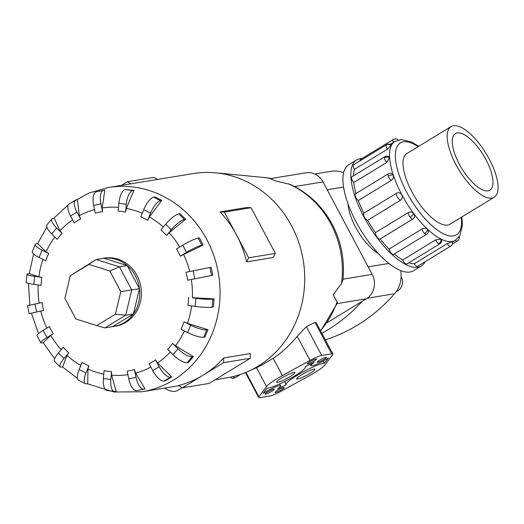 <?xml version="1.0" encoding="UTF-8"?>
<svg xmlns="http://www.w3.org/2000/svg" width="524" height="524" viewBox="0 0 524 524"><rect width="100%" height="100%" fill="white"/><g stroke="black" fill="none" stroke-linecap="round" stroke-linejoin="round"><path stroke-width="0.79" d="M348.06 203.974A35.37 13.545 58.6 0 0 355.541 227.016A35.37 13.545 58.6 0 0 378.269 253.459M401.102 276.482A10.428 9.517 80.7 0 1 401.194 276.665A10.428 9.517 80.7 0 1 396.288 291.541M182.169 387.688L177.518 390.524A41.383 15.851 -121.4 0 1 164.562 388.081M489.298 159.152A41.383 15.851 58.6 0 0 451.059 126.572A41.383 15.851 58.6 0 0 455.952 164.641A41.383 15.851 58.6 0 0 494.184 197.221A41.383 15.851 58.6 0 0 489.298 159.152M459.279 164.091A33.123 12.687 -121.4 0 1 455.369 133.627A33.123 12.687 -121.4 0 1 485.971 159.702A33.123 12.687 -121.4 0 1 489.881 190.166A33.123 12.687 -121.4 0 1 459.279 164.091M421.368 265.95L413.475 270.764A62.107 23.783 -121.4 0 1 356.097 221.868A62.107 23.783 -121.4 0 1 348.761 164.746L356.648 159.925A62.107 23.783 58.6 0 0 363.984 217.054A62.107 23.783 58.6 0 0 421.368 265.95A62.107 23.783 58.6 0 0 425.134 261.745M362.11 158.497A62.107 23.783 58.6 0 0 356.648 159.925M391.277 145.567A4.14 3.714 -153.8 0 0 386.24 145.01A4.14 1.585 58.6 0 1 386.496 144.716A4.14 4.14 0 0 1 391.317 145.083L387.393 149.222L354.473 169.317A57.968 22.198 58.6 0 0 353.379 175.92M389.542 157.796A4.14 3.085 176.2 0 0 384.406 157.914A4.14 1.585 58.6 0 1 384.793 156.748A4.14 4.14 0 0 1 388.88 156.617L389.542 157.796L386.627 162.519L353.707 182.614A57.968 22.198 58.6 0 0 356.012 193.507M393.216 175.068A4.14 1.991 161.7 0 0 388.284 176.136A4.14 1.585 58.6 0 1 388.408 173.732A4.14 4.14 0 0 1 391.048 173.156L393.216 175.068C393.734 177.256 393.072 179.038 391.238 180.426L358.318 200.522A57.968 22.198 58.6 0 0 363.82 213.222L396.74 193.127C398.757 192.164 400.428 192.701 401.751 194.745C402.727 197.017 402.314 198.845 400.513 200.227L367.599 220.322A4.14 1.585 -121.4 0 1 364.37 216.995A4.14 1.585 -121.4 0 1 363.82 213.222M412.945 218.973L380.136 238.996A4.14 1.585 -121.4 0 1 380.083 239.036A4.14 1.585 -121.4 0 1 377.123 237.136A4.14 1.585 -121.4 0 1 375.4 232.643L408.314 212.548C410.371 211.578 412.211 212.01 413.836 213.844C415.093 215.875 414.831 217.558 413.056 218.901L413.364 218.691A4.14 4.14 0 0 1 412.997 218.94A4.14 1.585 58.6 0 0 413.056 218.901M435.608 239.894L441.057 239.186L441.745 240.058A4.14 4.14 0 0 1 439.774 243.863L406.853 263.958A4.14 1.585 -121.4 0 1 405.838 263.873A4.14 1.585 -121.4 0 1 402.687 259.989L435.608 239.894A4.14 1.585 58.6 0 0 438.752 243.778A4.14 1.585 58.6 0 0 439.774 243.863M354.473 169.317A4.14 1.585 -121.4 0 1 353.32 165.106A4.14 1.585 -121.4 0 1 353.582 164.811L386.496 144.716M358.318 200.522A4.14 1.585 -121.4 0 1 355.37 196.231A4.14 1.585 -121.4 0 1 355.488 193.828L388.408 173.732M353.707 182.614A4.14 1.585 -121.4 0 1 351.486 178.009A4.14 1.585 -121.4 0 1 351.873 176.837L384.793 156.748M447.162 243.653L452.422 241.61A4.14 4.14 0 0 1 450.581 246.214L417.661 266.303A4.14 1.585 -121.4 0 1 417.431 266.389A4.14 1.585 -121.4 0 1 414.248 263.749L447.162 243.653A4.14 1.585 58.6 0 0 450.345 246.293A4.14 1.585 58.6 0 0 450.581 246.214M421.964 228.975C424.034 227.966 425.927 228.123 427.636 229.447L428.422 231.804A4.14 4.14 0 0 1 426.575 234.287L393.655 254.382A4.14 1.585 -121.4 0 1 391.683 253.603A4.14 1.585 -121.4 0 1 389.044 249.07L421.964 228.975A4.14 1.585 58.6 0 0 424.597 233.508A4.14 1.585 58.6 0 0 426.575 234.287M450.444 223.918A41.403 15.858 -121.4 0 1 450.031 224.2A41.403 15.858 -121.4 0 1 411.772 191.601A41.403 15.858 -121.4 0 1 406.886 153.519A41.403 15.858 -121.4 0 1 407.318 153.277M178.481 252.522A80.689 73.655 -99.3 0 0 176.509 249.011L182.752 245.199A12.936 1.834 152 0 1 198.164 238.112L199.408 237.909L203.194 245.029L180.295 256.131A80.689 73.655 -99.3 0 0 178.481 252.522M169.114 232.767L166.514 235.486A80.689 73.655 -99.3 0 0 160.92 229.925L165.722 224.161A12.936 3.275 134.9 0 1 178.782 213.884L180.027 213.681L185.614 219.242L169.114 232.767A84.331 76.982 -99.3 0 1 179.699 247.059M149.399 216.949L147.676 220.309A80.689 73.655 -99.3 0 0 140.832 216.851L143.72 209.698A12.936 4.395 116.8 0 1 153.65 197.155L154.894 196.952L161.739 200.41L149.399 216.949A84.331 76.982 -99.3 0 1 163.337 227.03M126.336 208.408L125.622 212.082A80.689 73.655 -99.3 0 0 118.195 211.067L118.889 203.233A12.936 5.089 97.8 0 1 125.236 189.564L133.902 190.369L126.336 208.408A84.331 76.982 -99.3 0 1 142.246 213.353M102.521 211.617L100.949 203.862A12.936 5.279 -101.9 0 1 103.503 190.336A12.936 5.279 -101.9 0 1 103.595 190.323L104.839 190.12L102.193 207.982L102.521 211.617A80.689 73.655 -99.3 0 0 95.237 213.15L93.665 205.388A12.936 5.279 78.1 0 1 96.22 191.869A12.936 5.279 78.1 0 1 96.311 191.85L103.411 190.363M79.32 215.705L80.624 218.96A80.689 73.655 -99.3 0 0 74.198 222.883L70.517 215.96A12.936 4.958 58.6 0 1 68.991 204.059L75.417 200.135A12.936 4.958 -121.4 0 1 76.144 199.873L77.388 199.67L79.32 215.705A84.331 76.982 -99.3 0 1 94.523 209.613M59.972 230.835L62.081 233.39A80.689 73.655 -99.3 0 0 57.142 239.324L51.712 233.914A12.936 4.146 39.8 0 1 46.983 224.776L51.922 218.849A12.936 4.146 -140.2 0 1 52.996 218.298L54.234 218.089L59.972 230.835A84.331 76.982 -99.3 0 1 72.581 219.844M46.033 251.88L48.706 253.492A80.689 73.655 -99.3 0 0 45.732 260.854L39.084 257.494A12.936 2.934 22 0 1 32.298 251.789L35.272 244.426A12.936 2.934 -158 0 1 36.411 243.784L37.649 243.581L46.033 251.88A84.331 76.982 -99.3 0 1 54.837 237.025M38.874 276.783L41.802 277.301A80.689 73.655 -99.3 0 0 41.088 285.37L33.877 284.381A12.936 1.428 5 0 1 26.2 282.39L26.914 274.321A12.936 1.428 -175 0 1 28.014 273.849L29.259 273.646L38.874 276.783A84.331 76.982 -99.3 0 1 42.981 259.465M29.128 313.666L27.51 305.682L42.051 302.486A80.689 73.655 -99.3 0 0 43.669 310.47L29.128 313.666L43.669 310.47M40.761 342.735L36.975 335.609A12.936 1.834 152 0 1 43.184 330.389L49.433 326.583A80.689 73.655 -99.3 0 0 51.241 330.192A80.689 73.655 -99.3 0 0 53.219 333.703L50.736 335.393L43.23 342.683L41.985 342.886A12.936 1.834 -28 0 1 40.761 342.735A12.936 1.834 -28 0 1 46.977 337.515L53.219 333.703M112.038 326.734A34.505 31.499 -99.3 0 0 113.806 326.498L115.477 326.223A34.505 31.499 -99.3 0 0 137.078 275.572A34.505 31.499 -99.3 0 0 104.276 258.129L102.606 258.404A34.505 31.499 -99.3 0 0 100.857 258.751M215.089 379.769L226.807 377.843A103.51 94.49 -99.3 0 0 248.245 371.378A103.51 94.49 -99.3 0 0 291.619 225.883A103.51 94.49 -99.3 0 0 215.58 172.822A103.51 94.49 -99.3 0 0 193.205 173.568L108.527 187.494L89.093 192.97L70.655 203.043M220.047 211.893L224.37 212.102L236.514 234.948A103.51 94.49 -99.3 0 0 220.047 211.893L246.739 207.504L251.062 207.714L275.355 253.406L273.325 257.494L246.627 261.882A103.51 94.49 -99.3 0 0 236.514 234.948L248.664 257.795L246.627 261.882M320.642 330.952L337.482 302.99L333.251 294.737L341.484 283.497L342.938 279.895C344.877 260.284 341.301 241.761 332.196 224.324C322.384 206.181 308.4 192.884 290.244 184.435L275.886 181.016L270.325 178.651L305.905 172.802A17.999 16.434 -99.3 0 1 323.02 181.9L294.626 186.57M113.806 326.498A34.505 31.499 -99.3 0 0 135.415 275.847A34.505 31.499 -99.3 0 0 102.606 258.404M29.252 273.685L33.615 254.035M297.632 379.062A10.349 1.467 -28 0 1 296.656 378.937A10.349 1.467 -28 0 1 303.317 373.769A10.349 1.467 -28 0 1 313.955 369.093A10.349 1.467 -28 0 1 314.931 369.217A10.349 1.467 -28 0 1 308.269 374.385A10.349 1.467 -28 0 1 297.632 379.062M277.615 382.35A10.349 1.467 -28 0 1 276.633 382.232A10.349 1.467 -28 0 1 283.294 377.057A10.349 1.467 -28 0 1 293.938 372.387A10.349 1.467 -28 0 1 294.914 372.512A10.349 1.467 -28 0 1 288.252 377.68A10.349 1.467 -28 0 1 277.615 382.35M317.819 362.274A5.175 0.734 -28 0 1 317.334 362.208A5.175 0.734 -28 0 1 320.662 359.628A5.175 0.734 -28 0 1 325.98 357.289A5.175 0.734 -28 0 1 326.472 357.348A5.175 0.734 -28 0 1 323.138 359.936A5.175 0.734 -28 0 1 317.819 362.274M307.811 363.918A5.175 0.734 -28 0 1 307.319 363.859A5.175 0.734 -28 0 1 310.653 361.272A5.175 0.734 -28 0 1 315.972 358.933A5.175 0.734 -28 0 1 316.463 358.999A5.175 0.734 -28 0 1 313.129 361.58A5.175 0.734 -28 0 1 307.811 363.918M275.598 392.509A5.175 0.734 -28 0 1 275.107 392.45A5.175 0.734 -28 0 1 278.441 389.863A5.175 0.734 -28 0 1 283.759 387.531A5.175 0.734 -28 0 1 284.244 387.59A5.175 0.734 -28 0 1 280.916 390.177A5.175 0.734 -28 0 1 275.598 392.509M265.589 394.159A5.175 0.734 -28 0 1 265.098 394.094A5.175 0.734 -28 0 1 268.426 391.513A5.175 0.734 -28 0 1 273.751 389.175A5.175 0.734 -28 0 1 274.235 389.234A5.175 0.734 -28 0 1 270.908 391.821A5.175 0.734 -28 0 1 265.589 394.159M327.153 322.712L366.361 298.778A17.999 16.434 -99.3 0 0 372.191 274.38L323.02 181.9M120.769 291.586L115.372 314.197L96.763 325.555L75.856 319.005L64.884 298.379L70.288 275.762L88.897 264.404L109.804 270.96L120.769 291.586L131.76 289.916L125.721 315.206L115.372 314.197M70.288 275.762L96.121 259.531L103.811 258.267L127.188 265.589L139.45 288.652L133.41 313.942L125.721 315.206L104.918 327.906L96.763 325.555M127.188 265.589L119.498 266.854L96.121 259.531L88.897 264.404M139.45 288.652L131.76 289.916L119.498 266.854L109.804 270.96M133.41 313.942L112.608 326.642L104.918 327.906M314.177 362.366A12.419 1.762 152 0 0 310.935 365.614A12.419 1.762 152 0 0 317.302 363.97A12.419 1.762 152 0 0 328.41 358.01L324.5 363.263A22.257 3.151 152 0 0 301.929 372.584A22.257 3.151 152 0 0 286.143 384.524A22.257 3.151 152 0 0 286.412 384.76L277.392 389.077A12.419 1.762 152 0 0 280.635 385.834A12.419 1.762 152 0 0 274.268 387.478A12.419 1.762 152 0 0 263.159 393.432L267.063 388.179A22.257 3.151 152 0 0 289.641 378.859A22.257 3.151 152 0 0 305.427 366.924A22.257 3.151 152 0 0 305.158 366.682L314.177 362.366M323.308 361.023L324.5 363.263M248.245 371.378L259.4 366.374L273.24 358.331C282.325 352.161 290.309 344.825 297.2 336.329L306.37 326.642L315.003 322.411L316.149 322.509L332.871 353.949A12.419 1.762 -28 0 1 332.648 354.637L325.044 364.861A22.257 3.151 -28 0 1 309.147 375.846L281.545 391.009A12.419 1.762 -28 0 1 269.88 396L259.871 397.644A12.419 1.762 -28 0 1 258.699 397.5A12.419 1.762 -28 0 1 258.922 396.806L266.526 386.581A22.257 3.151 -28 0 1 282.423 375.597L310.018 360.44A12.419 1.762 -28 0 1 321.684 355.449L331.692 353.805A12.419 1.762 -28 0 1 332.871 353.949M248.664 257.795L275.355 253.406M224.37 212.102L251.062 207.714M178.586 385.487A103.51 94.49 -99.3 0 0 203.004 375.243L182.398 387.826L178.586 385.487M203.004 375.243A103.51 94.49 -99.3 0 0 223.683 357.958L223.617 362.66L203.004 375.243M182.398 387.826L209.089 383.437L250.308 358.272L250.374 353.569L223.683 357.958M223.617 362.66L250.308 358.272M121.404 185.378L127.404 181.717L130.843 183.826M157.534 179.431L154.095 177.322L127.404 181.717M212.764 275.251L211.146 267.266L186.053 272.238A80.689 73.655 -99.3 0 1 187.671 280.229L212.764 275.251L187.671 280.229M192.354 297.73L214.093 298.877L213.379 306.946L212.135 307.149L212.849 299.08A12.936 1.428 -175 0 1 195.852 298.326L192.354 297.73A84.331 76.982 -99.3 0 0 191.326 279.475M187.448 323.341L207.956 329.648L204.982 337.011L203.744 337.214L206.718 329.851A12.936 2.934 -158 0 1 190.638 325.221L183.996 321.86L187.448 323.341A84.331 76.982 -99.3 0 0 191.627 305.918M175.481 345.82L193.343 356.562L188.398 362.497L187.16 362.7L192.098 356.772A12.936 4.146 -140.2 0 1 178.016 348.794L172.586 343.39L175.481 345.82A84.331 76.982 -99.3 0 0 184.376 330.919M157.613 362.955L171.676 376.998L165.25 380.922L164.005 381.125L170.431 377.201A12.936 4.958 -121.4 0 1 159.204 366.748L155.523 359.831L157.613 362.955A84.331 76.982 -99.3 0 0 170.32 351.99M135.605 373.075L145.083 388.939L136.554 390.675L143.838 389.149A12.936 5.279 -101.9 0 1 136.057 377.326L134.485 369.564L135.605 373.075A84.331 76.982 -99.3 0 0 150.853 367.055M111.599 375.191L116.158 391.231L114.913 391.435A12.936 5.089 -82.2 0 1 114.297 391.448A12.936 5.089 -82.2 0 1 110.833 379.481L111.527 371.64L111.599 375.191A84.331 76.982 -99.3 0 0 127.928 374.667M87.953 369.093L87.744 383.64L86.499 383.843A12.936 4.395 -63.2 0 1 85.379 383.706A12.936 4.395 -63.2 0 1 86.002 373.016L88.89 365.863L87.953 369.093A84.331 76.982 -99.3 0 0 103.791 374.103M66.98 355.383L62.611 366.911L61.367 367.114A12.936 3.275 -45.1 0 1 60.083 366.866A12.936 3.275 -45.1 0 1 64 358.554L68.801 352.79L66.98 355.383A84.331 76.982 -99.3 0 0 80.814 365.464M214.093 298.877L212.849 299.08M212.135 307.149A12.936 1.428 5 0 1 195.138 306.396L187.919 305.413A80.689 73.655 -99.3 0 0 188.633 297.344M207.956 329.648L206.718 329.851M203.744 337.214A12.936 2.934 22 0 1 187.671 332.583L181.022 329.223A80.689 73.655 -99.3 0 0 183.996 321.86M193.343 356.562L192.098 356.772M187.16 362.7A12.936 4.146 39.8 0 1 173.071 354.728L167.641 349.325A80.689 73.655 -99.3 0 0 172.586 343.39M171.676 376.998L170.431 377.201M164.005 381.125A12.936 4.958 58.6 0 1 152.779 370.671L149.098 363.754A80.689 73.655 -99.3 0 0 155.523 359.831M145.083 388.939L143.838 389.149M136.554 390.675A12.936 5.279 78.1 0 1 128.773 378.852L127.201 371.097A80.689 73.655 -99.3 0 0 134.485 369.564M114.297 391.448L106.87 390.432A12.936 5.089 97.8 0 1 103.405 378.472L104.099 370.632A80.689 73.655 -99.3 0 0 111.527 371.64M85.379 383.706L78.541 380.247A12.936 4.395 116.8 0 1 79.163 369.558L82.052 362.405A80.689 73.655 -99.3 0 0 88.89 365.863M60.083 366.866L54.496 361.305A12.936 3.275 134.9 0 1 58.413 352.993L63.214 347.229A80.689 73.655 -99.3 0 0 68.801 352.79M41.802 277.301L34.591 276.318A12.936 1.428 -175 0 1 26.914 274.321M48.706 253.492L42.058 250.131A12.936 2.934 -158 0 1 35.272 244.426M62.081 233.39L56.651 227.986A12.936 4.146 -140.2 0 1 51.922 218.849M80.624 218.96L76.943 212.043A12.936 4.958 -121.4 0 1 75.417 200.135M125.622 212.082L126.317 204.242A12.936 5.089 -82.2 0 1 132.664 190.579L133.902 190.369M147.676 220.309L150.558 213.157A12.936 4.395 -63.2 0 1 160.495 200.613L161.739 200.41M166.514 235.486L171.315 229.722A12.936 3.275 -45.1 0 1 184.369 219.445L185.614 219.242M180.295 256.131L186.537 252.319A12.936 1.834 -28 0 1 201.95 245.239L203.194 245.029M362.248 301.287A177.629 162.145 80.7 0 1 321.893 333.303M359.988 160.901A4.14 1.585 -121.4 0 1 360.355 159.571L393.275 139.476A4.14 1.585 58.6 0 0 393.341 142.384M367.599 220.322A57.968 22.198 58.6 0 0 375.4 232.643M380.142 238.996A57.968 22.198 58.6 0 0 389.044 249.07M394.336 253.97A57.968 22.198 58.6 0 0 402.687 259.989M408.753 262.799A57.968 22.198 58.6 0 0 414.248 263.749M343.613 172.776A26.914 24.569 -99.3 0 0 331.109 171.296L314.734 173.994M325.371 339.84A177.629 162.145 -99.3 0 0 394.572 293.741A26.914 24.569 -99.3 0 0 400.65 270.581M230.39 377.175A4.14 4.14 0 0 0 235.309 377.621A4.14 1.585 -121.4 0 1 235.073 377.706A4.14 1.585 -121.4 0 1 233.062 376.573M461.867 216.949L462.41 225.438L459.869 235.623L455.395 240.326A57.968 22.198 -121.4 0 1 401.836 194.692A57.968 22.198 -121.4 0 1 394.991 141.375L390.085 144.369M418.145 146.668A53.828 20.613 58.6 0 0 396 149.687A53.828 20.613 58.6 0 0 406.768 192.426A53.828 20.613 58.6 0 0 444.182 234.123A53.828 20.613 58.6 0 0 461.271 217.316M413.836 213.844A4.14 0.904 143.3 0 1 410.037 217.047A4.14 1.585 58.6 0 0 412.997 218.94L380.083 239.036M408.314 212.548A4.14 1.585 58.6 0 0 410.037 217.047M441.057 239.186A4.14 3.268 116.4 0 1 438.752 243.778M459.129 236.796A4.14 3.714 26.2 0 1 458.913 239.265A4.14 4.14 0 0 0 459.253 236.612M455.474 240.28A4.14 1.585 58.6 0 0 457.354 240.975A4.14 4.14 0 0 0 458.913 239.265M396.74 193.127A4.14 1.585 58.6 0 0 397.284 196.9A4.14 1.585 58.6 0 0 400.513 200.227M427.636 229.447A4.14 2.26 133 0 1 424.597 233.508M118.529 207.36A84.331 76.982 -99.3 0 0 102.187 207.982M38.154 284.971A84.331 76.982 -99.3 0 0 39.182 303.088M40.8 311.092A84.331 76.982 -99.3 0 0 46.885 328.135M87.148 383.738L114.121 392.004L142.128 391.775A103.51 94.49 -99.3 0 0 206.941 239.815A103.51 94.49 -99.3 0 0 108.527 187.494M341.484 283.497A90.613 82.713 -99.3 0 0 330.906 223.958A90.613 82.713 -99.3 0 0 288.501 183.845M271.281 178.494A90.613 82.713 -99.3 0 0 264.345 177.505L215.58 172.822M273.24 358.331L282.423 375.597M297.2 336.329L310.018 360.44M256.472 367.684L266.526 386.581M245.933 372.381L258.922 396.806M306.37 326.642L321.684 355.449M315.003 322.411L331.692 353.805M194.745 278.742L193.127 270.757M211.519 275.454L209.901 267.469M189.701 271.471A84.331 76.982 -99.3 0 0 183.564 254.31M50.736 335.393A84.331 76.982 -99.3 0 0 61.216 349.626M195.138 306.396L195.852 298.326M187.671 332.583L190.638 325.221M173.071 354.728L178.016 348.794M152.779 370.671L159.204 366.748M128.773 378.852L136.057 377.326M103.405 378.472L110.833 379.481M79.163 369.558L86.002 373.016M58.413 352.993L64 358.554M43.184 330.389L46.977 337.515M34.977 303.972L36.595 311.957M34.591 276.318L33.877 284.381M42.058 250.131L39.084 257.494M56.651 227.986L51.712 233.914M76.943 212.043L70.517 215.96M100.949 203.862L93.665 205.388M126.317 204.242L118.889 203.233M132.664 190.579L125.236 189.564M150.558 213.157L143.72 209.698M160.495 200.613L153.65 197.155M171.315 229.722L165.722 224.161M184.369 219.445L178.782 213.884M186.537 252.319L182.752 245.199M201.95 245.239L198.164 238.112M372.191 274.38L343.01 279.181M366.361 298.778L337.266 303.566M320.505 330.69A90.613 82.713 -99.3 0 0 337.142 301.693M393.504 139.391A4.14 1.585 58.6 0 0 393.275 139.476A4.14 4.14 0 0 1 398.26 139.987M384.406 157.914A4.14 1.585 58.6 0 0 386.627 162.519M388.284 176.136A4.14 1.585 58.6 0 0 391.238 180.426M386.24 145.01A4.14 1.585 58.6 0 0 387.393 149.222M327.192 189.754L343.548 187.061M368.189 266.86L388.932 263.448M367.167 298.254L394.572 293.741M406.467 153.794L451.059 126.572M235.309 377.621L240.608 374.385M457.354 240.975L452.336 244.033M68.31 204.753L53.867 218.154M46.859 227.128L37.617 243.588M38.521 333.605L31.479 313.313M29.822 305.086L28.466 283.412M310.215 364.265L310.935 365.614M284.565 381.551L286.143 384.524M279.626 383.935L280.635 385.834M245.448 372.577L258.699 397.5M43.23 342.683L54.64 358.717M62.539 366.924L77.434 378.374M103.503 190.336L96.22 191.869M178.959 385.716L142.128 391.775M264.345 177.505L271.805 178.579M455.395 240.326L452.52 242.081M418.741 146.307L411.654 142.037L401.266 139.541L394.991 141.375M449.592 224.442L494.184 197.221"/></g></svg>
